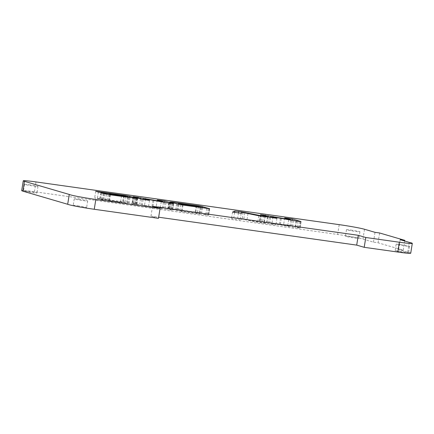 <?xml version="1.0" encoding="UTF-8"?>
<svg xmlns="http://www.w3.org/2000/svg" width="434" height="434" viewBox="0 0 434 434"><rect width="100%" height="100%" fill="white"/><g stroke="black" fill="none" stroke-linecap="round" stroke-linejoin="round"><path stroke-width="0.33" stroke-dasharray="2.17 1.63" d="M410.727 253.196A19.91 0.971 9.1 0 0 407.705 252.181L398.634 249.523L403.235 250.174L378.041 242.796L373.441 242.15L362.927 239.074A19.91 0.971 9.1 0 0 337.652 234.468L34.427 191.741A19.91 0.971 9.1 0 0 21.7 190.624M158.481 218.329L150.967 216.127L158.66 217.212M77.54 205.781A6.803 0.331 -170.9 0 1 86.626 207.55A6.803 0.331 -170.9 0 1 79.856 206.801A6.803 0.331 -170.9 0 1 73.189 205.401A6.803 0.331 -170.9 0 1 77.54 205.781M399.47 251.14A6.803 0.331 -170.9 0 1 408.557 252.908A6.803 0.331 -170.9 0 1 401.786 252.165A6.803 0.331 -170.9 0 1 395.124 250.76A6.803 0.331 -170.9 0 1 399.47 251.14M349.777 236.595A6.803 0.331 -170.9 0 1 358.864 238.364A6.803 0.331 -170.9 0 1 352.093 237.62A6.803 0.331 -170.9 0 1 345.431 236.215A6.803 0.331 -170.9 0 1 349.777 236.595M27.847 191.237A6.803 0.331 -170.9 0 1 36.933 193.005A6.803 0.331 -170.9 0 1 30.163 192.257A6.803 0.331 -170.9 0 1 23.501 190.857A6.803 0.331 -170.9 0 1 27.847 191.237M150.967 216.127L152.54 206.313M373.441 242.15L375.014 232.331M378.041 242.796L379.614 232.982M407.705 252.181L409.278 242.362M403.235 250.174L404.7 241.022M398.634 249.523L400.208 239.704M78.587 199.239A6.803 0.331 -170.9 0 1 87.673 201.007A6.803 0.331 -170.9 0 1 80.903 200.258A6.803 0.331 -170.9 0 1 74.241 198.853A6.803 0.331 -170.9 0 1 78.587 199.239M400.517 244.597A6.803 0.331 -170.9 0 1 409.604 246.366A6.803 0.331 -170.9 0 1 402.833 245.617A6.803 0.331 -170.9 0 1 396.171 244.212A6.803 0.331 -170.9 0 1 400.517 244.597M350.829 230.053A6.803 0.331 -170.9 0 1 359.911 231.821A6.803 0.331 -170.9 0 1 353.146 231.072A6.803 0.331 -170.9 0 1 346.478 229.667A6.803 0.331 -170.9 0 1 350.829 230.053M28.894 184.694A6.803 0.331 -170.9 0 1 37.98 186.463A6.803 0.331 -170.9 0 1 31.21 185.714A6.803 0.331 -170.9 0 1 24.548 184.309A6.803 0.331 -170.9 0 1 28.894 184.694M296.118 221.036L295.071 227.584L269.693 223.071L275.899 224.883L268.31 223.814L259.505 221.188L289.869 226.288L283.641 224.465L291.23 225.534L299.927 228.083L295.071 227.584M293.427 220.597L292.38 227.139M270.594 217.445L269.693 223.071M276.946 218.34L275.899 224.883M269.357 217.271L268.31 223.814M260.666 214.727L259.613 221.269L260.546 214.684M265.31 216.083L264.398 221.758M290.851 220.147L289.869 226.288M284.693 217.922L283.641 224.465M292.06 220.358L291.23 225.534M300.963 221.622L300.024 228.159L301.071 221.617M300.55 221.606L299.503 228.148M299.465 221.497L298.413 228.04M241.152 213.295L240.105 219.843L242.118 219.094L257.769 222.333L266.373 223.543L240.349 218.367L233.807 217.662L231.506 218.627L240.105 219.843M243.165 212.546L242.118 219.094M232.553 212.085L231.506 218.627M247.998 213.55L247.044 219.528M267.42 216.995L266.373 223.543M258.821 215.785L257.769 222.333M180.756 204.767L179.709 211.309L208.602 215.248L199.206 212.644L171.403 208.651L168.783 208.526L179.709 211.309M179.02 204.463L177.973 211.011M177.533 204.175L176.481 210.723M168.555 208.423L169.83 201.978M170.057 202.049L169.043 208.396M198.398 206.508L197.465 212.345M200.107 207.007L199.206 212.644M201.533 207.712L200.692 212.931M209.649 208.705L208.602 215.248L209.405 208.721M209.183 208.716L208.136 215.259M109.428 194.736L108.467 200.73L127.211 203.53L122.605 202.179L97.335 198.62L94.666 197.839L126.674 202.428L136.086 205.032L105.44 200.785L100.108 199.222L120.533 202.022L123.196 202.803L108.467 200.73M110.513 194.888L109.531 201.04M128.198 197.378L127.211 203.53M123.652 195.636L122.605 202.179M98.382 192.078L97.335 198.62M95.719 191.296L94.666 197.839M125.849 196.282L124.916 202.125M129.017 197.497L128.182 202.716M136.894 198.506L136.102 205.016M135.625 198.403L134.578 204.951M106.487 194.242L105.44 200.785M104.979 193.949L103.932 200.492M100.921 192.821L99.63 199.255M121.515 195.875L120.533 202.022M124.243 196.26L123.196 202.803M168.674 203.079L167.627 209.627L142.249 205.108L148.45 206.926L140.866 205.857L132.061 203.226L162.419 208.331L156.197 206.508L163.781 207.577L172.477 210.127L167.627 209.627M165.983 202.64L164.936 209.183M143.149 199.488L142.249 205.108M149.502 200.383L148.45 206.926M141.913 199.314L140.866 205.857M133.216 196.77L132.169 203.313L133.097 196.727M137.86 198.126L136.954 203.801M163.401 202.19L162.419 208.331M157.244 199.965L156.197 206.508M164.611 202.401L163.781 207.577M173.513 203.665L172.575 210.202L173.622 203.66M173.106 203.649L172.054 210.192M172.016 203.541L170.969 210.083M182.041 211.255L177.435 209.91L195.116 212.4L199.727 213.745L182.041 211.255L183.029 205.108M178.325 204.338L177.435 209.91M196.168 205.852L195.116 212.4M200.709 207.598L199.727 213.745M34.427 191.741L36 181.927M337.652 234.468L339.225 224.649M362.927 239.074L364.5 229.255M288.702 219.761L287.655 226.309M281.346 218.438L280.299 224.986M261.056 214.841L260.037 221.199M262.114 215.15L261.127 221.313M263.595 215.584L262.646 221.508M265.038 216.007L264.122 221.714M267.968 216.864L267.116 222.203M272.964 216.924L271.982 223.06M280.418 218.269L279.436 224.4M297.892 221.291L296.845 227.834M296.465 221.09L295.418 227.633M234.653 212.378L233.807 217.662M238.467 212.915L237.653 217.987M241.158 213.295L240.349 218.367M244.798 212.888L243.832 218.915M182.394 205.016L181.341 211.564M176.573 203.953L175.52 210.501M171.034 202.331L170.047 208.483M172.358 202.721L171.403 208.651M196.786 206.036L195.815 212.09M202.488 207.848L201.636 213.154M208.174 208.629L207.121 215.172M206.801 208.456L205.754 215.004M124.238 195.81L123.267 201.87M127.58 196.786L126.674 202.428M129.972 197.633L129.126 202.938M136.65 198.495L135.603 205.038M134.258 198.235L133.205 204.777M109.91 194.806L108.863 201.349M108.261 194.551L107.214 201.094M104.008 193.721L102.956 200.269M101.122 192.875L100.108 199.222M102.104 193.163L101.122 199.309M103.438 193.553L102.489 199.483M161.253 201.805L160.206 208.353M153.896 200.481L152.849 207.029M133.607 196.884L132.592 203.242M134.665 197.193L133.677 203.356M136.151 197.627L135.202 203.551M137.589 198.05L136.677 203.758M140.524 198.908L139.667 204.246M145.52 198.967L144.538 205.103M152.969 200.313L151.992 206.443M170.443 203.334L169.396 209.877M169.021 203.134L167.969 209.676M74.241 198.853L73.189 205.401M87.673 201.007L86.626 207.55M396.171 244.212L395.124 250.76M409.604 246.366L408.557 252.908M346.478 229.667L345.431 236.215M359.911 231.821L358.864 238.364M24.548 184.309L23.501 190.857M37.98 186.463L36.933 193.005M259.461 221.204L260.508 214.656M300.062 228.143L301.115 221.6M208.618 215.237L209.665 208.689M132.017 203.242L133.064 196.7M172.618 210.186L173.665 203.644"/><path stroke-width="0.65" d="M69.256 194.454L67.682 204.273A19.91 0.971 9.1 0 0 94.249 209.275L95.822 199.461L160.054 208.51L152.54 206.313L358.272 235.299L365.781 237.496L399.356 242.226A19.91 0.971 9.1 0 0 412.3 243.376A19.91 0.971 9.1 0 0 409.278 242.362L400.208 239.704L404.808 240.355L379.614 232.982L375.014 232.331L364.5 229.255A19.91 0.971 9.1 0 0 339.225 224.649L36 181.927A19.91 0.971 9.1 0 0 23.273 180.804A19.91 0.971 9.1 0 0 24.478 181.347L69.256 194.454A19.91 0.971 9.1 0 0 95.822 199.461M67.682 204.273L22.904 191.161L24.478 181.347M94.249 209.275L158.481 218.329L160.054 208.51M23.273 180.804L21.7 190.624A19.91 0.971 9.1 0 0 22.904 191.161M158.66 217.212L356.699 245.118L364.213 247.315L397.783 252.046A19.91 0.971 9.1 0 0 410.727 253.196L412.3 243.376M296.118 221.036L270.74 216.523L276.946 218.34L269.357 217.271L260.552 214.64L290.916 219.745L284.693 217.922L292.277 218.991L300.974 221.535L296.118 221.036M241.152 213.295L243.165 212.546L258.821 215.785L267.42 216.995L241.396 211.819L234.854 211.114L232.553 212.085L241.152 213.295M180.756 204.767L209.649 208.705L200.253 206.101L172.455 202.108L169.83 201.978L180.756 204.767M109.514 194.182L128.258 196.987L123.652 195.636L98.382 192.078L95.719 191.296L125.963 195.577L130.173 196.39L137.139 198.484L108.261 194.551L100.921 192.821L103.536 192.935L121.58 195.479L124.243 196.26L109.514 194.182L109.428 194.736M168.674 203.079L143.296 198.566L149.502 200.383L141.913 199.314L133.108 196.683L163.466 201.788L157.244 199.965L164.833 201.034L173.529 203.579L168.674 203.079M356.699 245.118L358.272 235.299M364.213 247.315L365.781 237.496M397.783 252.046L399.356 242.226M404.7 241.022L404.808 240.355M270.74 216.523L270.594 217.445M265.451 215.215L265.31 216.083M290.916 219.745L290.851 220.147M292.277 218.991L292.06 220.358M248.091 212.98L247.998 213.55M198.512 205.797L198.398 206.508M200.253 206.101L200.107 207.007M201.745 206.389L201.533 207.712M110.578 194.492L110.513 194.888M128.258 196.987L128.198 197.378M125.963 195.577L125.849 196.282M129.229 196.173L129.017 197.497M121.58 195.479L121.515 195.875M143.296 198.566L143.149 199.488M138.001 197.258L137.86 198.126M163.466 201.788L163.401 202.19M164.833 201.034L164.611 202.401M183.088 204.712L178.482 203.362L196.168 205.852L200.774 207.202L183.088 204.712L183.029 205.108M178.482 203.362L178.325 204.338M200.774 207.202L200.709 207.598M262.174 214.765L262.114 215.15M263.693 214.966L263.595 215.584M265.174 215.172L265.038 216.007M268.163 215.66L267.968 216.864M273.029 216.517L272.964 216.924M280.483 217.857L280.418 218.269M234.854 211.114L234.653 212.378M238.7 211.439L238.467 212.915M241.396 211.819L241.158 213.295M244.879 212.372L244.798 212.888M171.094 201.935L171.034 202.331M172.455 202.108L172.358 202.721M196.862 205.548L196.786 206.036M202.683 206.611L202.488 207.848M124.319 195.327L124.238 195.81M127.721 195.88L127.58 196.786M130.173 196.39L129.972 197.633M102.169 192.767L102.104 193.163M103.536 192.935L103.438 193.553M134.73 196.808L134.665 197.193M136.249 197.009L136.151 197.627M137.724 197.215L137.589 198.05M140.714 197.703L140.524 198.908M145.585 198.56L145.52 198.967M153.039 199.9L152.969 200.313"/></g></svg>
